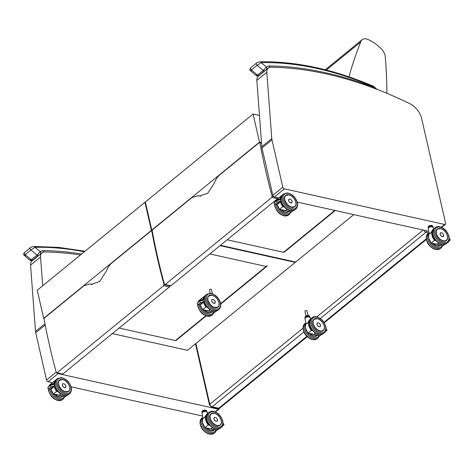 <?xml version="1.0" encoding="UTF-8"?>
<svg xmlns="http://www.w3.org/2000/svg" width="474" height="474" viewBox="0 0 474 474"><rect width="100%" height="100%" fill="white"/><g stroke="black" fill="none" stroke-linecap="round" stroke-linejoin="round"><path stroke-width="0.71" d="M219.373 408.333A1.647 1.031 -129.2 0 1 219.107 409.074A1.647 1.031 -129.2 0 1 218.384 409.204L58.106 373.589A1.647 1.031 -129.2 0 1 57.176 373.038M202.588 416.054L71.053 386.82M52.472 382.69L48.135 381.73L58.106 373.589M42.69 285.786L40.539 257.003A9.071 5.664 -129.2 0 1 42.002 252.826A9.071 5.664 -129.2 0 1 44.698 251.967A398.225 248.791 -129.2 0 1 49.794 252.091L55.571 252.364A398.225 248.791 -129.2 0 1 80.408 254.988M56.193 372.161L46.541 380.041A1.647 1.031 50.8 0 0 48.135 381.73M46.541 380.041L35.722 332.73A9.071 5.664 -129.2 0 1 35.52 331.433L30.561 265.144A9.071 5.664 -129.2 0 1 32.031 260.973L42.002 252.826M445.613 223.349A1.647 1.031 -129.2 0 1 445.382 224.338A1.647 1.031 -129.2 0 1 444.659 224.469L284.388 188.853A1.647 1.031 -129.2 0 1 282.794 187.165L271.969 139.854A9.071 5.664 -129.2 0 1 271.774 138.556L266.815 72.267A9.071 5.664 -129.2 0 1 268.278 68.096A9.071 5.664 -129.2 0 1 270.974 67.231A398.225 248.791 -129.2 0 1 276.069 67.361L281.846 67.628A398.225 248.791 -129.2 0 1 320.252 72.641L326.805 74.027A398.225 248.791 -129.2 0 1 357.171 82.316L364.672 84.822A398.225 248.791 -129.2 0 1 409.755 103.64A15.666 9.788 -129.2 0 1 421.641 118.518L445.613 223.349M428.769 231.294L297.228 202.066M278.748 197.96L274.41 196.994L284.388 188.853M282.794 187.165L272.817 195.306A1.647 1.031 50.8 0 0 274.41 196.994M272.817 195.306L261.998 147.995A9.071 5.664 -129.2 0 1 261.802 146.703L256.843 80.414A9.071 5.664 -129.2 0 1 258.306 76.237L268.278 68.096M43.572 252.079L43.247 250.604L42.986 252.257M25.241 255.255C24.115 255.824 24.091 255.628 25.175 254.662L30.911 249.982L34.963 247.315A1.647 1.155 -91.2 0 0 33.932 246.48L33.932 246.48A1.647 1.155 -91.2 0 0 33.921 246.48C31.705 246.841 30.502 247.256 30.324 247.706L30.324 247.706A1.647 1.031 -129.2 0 1 30.348 247.683L24.589 252.387C23.439 253.626 23.374 254.674 24.381 255.539L30.194 260.392C31.485 260.884 32.351 260.771 32.795 260.048A1.647 1.031 50.8 0 0 32.795 260.048A1.647 1.031 50.8 0 0 32.866 259.983L38.447 255.427M81.617 254.005A397.396 248.275 50.8 0 0 43.247 250.604A13.977 8.733 50.8 0 0 40.266 251.741A1.647 1.286 53.2 0 1 40.296 253.851A12.324 7.703 -129.2 0 1 41.611 253.146M84.325 251.789A350.404 218.917 -129.2 0 0 34.963 247.315L40.266 251.741L37.031 255.089A1.647 1.031 50.8 0 0 38.53 255.368L32.795 260.054A1.647 1.031 50.8 0 1 31.296 259.776C30.129 260.641 29.88 260.611 30.543 259.681M32.564 260.161L32.866 259.983M269.777 67.361L269.451 65.933L269.214 67.545M373.411 86.292L372.694 85.936A1.647 0.83 113.1 0 1 373.05 86.641A4.947 3.093 -129.2 0 1 373.601 86.914A1.647 0.681 -60.6 0 0 373.411 86.292L376.32 88.644L374.762 87.696L375.935 88.928M251.445 70.579C250.313 71.153 250.296 70.958 251.38 69.992L257.115 65.311L261.168 62.639A1.647 1.155 -91.2 0 0 260.137 61.81A1.647 1.155 -91.2 0 0 260.131 61.81A1.647 1.155 -91.2 0 0 260.125 61.81C257.903 62.171 256.701 62.58 256.523 63.036A1.647 1.031 -129.2 0 1 256.529 63.03A1.647 1.031 -129.2 0 1 256.553 63.012M373.601 86.914A7.086 4.426 -129.2 0 1 374.762 87.696A397.396 248.275 50.8 0 0 269.451 65.933A13.977 8.733 50.8 0 0 266.471 67.071A1.647 1.286 53.2 0 1 266.495 69.18A12.324 7.703 -129.2 0 1 267.816 68.475M259 75.378C258.555 76.101 257.684 76.213 256.393 75.716L250.586 70.869C249.573 69.998 249.644 68.949 250.787 67.717A1.647 1.031 -129.2 0 1 250.793 67.717L256.529 63.03A1.647 1.031 -129.2 0 0 257.115 65.311L263.236 70.419A1.647 1.031 50.8 0 0 264.729 70.697L264.729 70.697A1.647 1.031 50.8 0 0 264.8 70.626L258.994 75.378A1.647 1.031 50.8 0 0 259 75.378A1.647 1.031 50.8 0 0 259.071 75.313L264.652 70.75M373.05 86.641A350.404 218.917 -129.2 0 0 261.168 62.639L266.471 67.071L263.236 70.419L257.501 75.099C256.333 75.964 256.079 75.935 256.748 75.01M258.768 75.49L259.071 75.313M152.172 230.577L151.39 230.405L43.673 318.344L44.141 318.445M112.314 333.595L187.544 350.316L295.261 262.377L220.025 245.656M295.16 261.938L295.261 262.377M43.673 318.344L37.245 290.23L144.961 202.291L145.459 202.398M144.961 202.291L151.39 230.405M164.004 284.578L163.696 285.692L56.981 372.819L56.288 372.517A627.428 391.986 -129.2 0 1 44.07 319.097L44.443 317.995L83.886 285.792L89.882 283.932L91.304 284.341L99.641 281.538L106.312 271.193C107.645 267.668 109.453 264.96 111.716 263.076L151.159 230.868L151.787 231.158A627.428 391.986 50.8 0 0 164.004 284.578L169.763 285.858A0.824 0.504 -77.5 0 1 169.425 286.966L62.71 374.093L56.288 372.517M56.631 372.92L62.372 374.193A0.824 0.504 -77.5 0 0 62.71 374.093M151.159 230.868L152.267 231.265M209.864 253.951L266.163 266.465L220.647 303.621M267.117 265.339A1.647 1.031 -129.2 0 1 266.886 266.335A1.647 1.031 -129.2 0 1 266.163 266.465M205.787 315.755L175.404 340.563A1.647 1.031 50.8 0 0 176.127 340.433L206.172 315.897M175.404 340.563L119.104 328.049M386.861 93.289A526.253 328.778 50.8 0 0 385.273 56.797A9.895 6.18 50.8 0 0 380.871 48.401A32.943 20.583 50.8 0 0 368.476 39.674A9.895 6.18 50.8 0 0 362.124 39.721A9.895 6.18 50.8 0 0 360.714 41.985A658.001 411.088 50.8 0 0 348.947 76.829M360.714 41.985L326.337 70.051M261.494 142.579L259.503 142.141L151.787 230.08L152.255 230.18M220.428 245.331L295.658 262.051L353.746 214.627M151.787 230.08L145.358 201.965L253.075 114.027L259.462 115.443M253.075 114.027L259.503 142.141M272.117 196.313L271.815 197.427L165.094 284.554L164.401 284.252A627.428 391.986 -129.2 0 1 152.19 230.832L152.557 229.73L192 197.528L197.996 195.667L199.418 196.076L207.754 193.274L214.426 182.928C215.765 179.403 217.566 176.695 219.829 174.811L259.272 142.603L259.9 142.893A627.428 391.986 50.8 0 0 272.117 196.313L273.741 196.669M271.815 197.427L277.545 198.701A0.824 0.504 -77.5 0 0 277.906 197.771M277.545 198.701L170.824 285.828L164.401 284.252M164.751 284.655L170.486 285.929A0.824 0.504 -77.5 0 0 170.824 285.828M259.272 142.603L261.541 143.261M334.816 210.42L283.517 252.298A1.647 1.031 50.8 0 0 284.24 252.168L335.254 210.515M283.517 252.298L227.218 239.785M198.138 304.426L199.483 304.853L198.138 304.426L200.425 302.56L203.133 301.796L201.841 302.85L202.416 302.222L201.841 302.85L202.582 302.768M200.917 303.443L202.125 303.508M197.474 304.486L197.148 303.182L197.468 302.999M200.425 302.56L199.755 301.132M203.133 301.796L203.583 301.505C204.424 300.516 204.193 300.078 202.902 300.196L202.463 300.368M207.185 307.01L205.971 307.004L207.44 307.294M216.334 311.045L214.716 312.366L208.667 310.879L210.183 309.641M200.182 304.764A9.51 5.937 50.8 0 0 202.611 309.641L205.971 307.004A9.67 6.043 50.8 0 1 203.382 301.671M200.087 304.355A9.67 6.043 -129.2 0 0 202.682 309.688L208.536 310.82M202.676 303.082L201.142 304.338L202.676 303.082A9.67 6.043 -129.2 0 1 202.499 302.388L202.665 303.076L201.16 304.302M202.297 300.356A9.67 6.043 -129.2 0 1 202.41 299.29L202.404 299.331M202.392 299.378L200.929 300.569L201.29 300.652M215.042 302.981A2.275 1.422 -129.2 0 1 214.888 303.147A2.275 1.422 -129.2 0 1 212.346 302.282A2.275 1.422 -129.2 0 1 212.008 299.621A2.275 1.422 -129.2 0 1 212.198 299.503M210.178 293.264L209.425 289.964A1.031 0.498 -12.9 0 1 209.632 289.555A1.031 0.498 -12.9 0 1 210.705 289.193A1.031 0.498 -12.9 0 1 211.434 289.501L212.405 293.75M325.887 330.342L326.9 330.289L326.936 329.566L326.1 328.731M313.841 334.259L307.987 333.133L311.282 330.443L312.751 330.734M321.645 334.484L320.027 335.805L313.972 334.318L315.488 333.08M305.493 328.204A9.51 5.937 50.8 0 0 307.922 333.086L307.987 333.133A9.67 6.043 -129.2 0 1 305.943 323.043L305.327 327.706L307.922 333.145M312.496 330.449L311.282 330.443A9.67 6.043 50.8 0 1 310.067 319.411L306.891 323.742L306.038 323.469L304.978 318.824A2.696 1.309 -12.9 0 1 305.523 317.764A2.696 1.309 -12.9 0 1 308.325 316.816A2.696 1.309 -12.9 0 1 310.227 317.621L310.541 319.002M320.341 326.373A2.275 1.422 -129.2 0 1 320.157 326.58A2.275 1.422 -129.2 0 1 317.616 325.715A2.275 1.422 -129.2 0 1 317.278 323.055A2.275 1.422 -129.2 0 1 317.515 322.913M306.014 315.909L304.942 311.228A1.031 0.498 -12.9 0 1 305.837 310.511A1.031 0.498 -12.9 0 1 306.951 310.772L308.029 315.477M305.256 317.93L305.256 317.93A2.222 1.078 -12.9 0 1 305.398 317.462L305.126 316.662L306.008 315.962L306.168 316.668L305.286 317.367A2.323 1.126 167.1 0 0 305.137 317.87L304.978 317.165A2.323 1.126 -12.9 0 1 305.126 316.662L306.003 315.945A2.323 1.126 -12.9 0 1 306.903 315.637L308.284 315.506L308.444 316.205L307.063 316.336L306.879 315.601A2.222 1.078 167.1 0 0 306.056 315.903L306.008 315.962M305.398 317.462L306.168 316.668A2.323 1.126 167.1 0 1 307.063 316.336L308.444 316.205A2.323 1.126 167.1 0 1 309.19 316.383L309.03 315.678L309.534 316.253L309.694 316.952L309.119 316.514L309.463 316.899M309.694 316.952L309.534 317.509M309.338 316.857A2.038 0.989 167.1 0 0 307.78 316.448A2.038 0.989 167.1 0 0 305.86 317.147A2.038 0.989 167.1 0 0 305.446 317.746M308.272 315.477A2.222 1.078 167.1 0 1 308.918 315.637L309.03 315.678A2.323 1.126 -12.9 0 0 308.284 315.506L306.891 315.595L308.989 315.631M48.81 388.733L50.149 389.16L48.81 388.733L51.097 386.867L53.805 386.103L52.507 387.163L53.088 386.529L52.507 387.163L53.248 387.074M51.589 387.75L52.798 387.821M48.147 388.799L47.821 387.489L48.141 387.305M51.097 386.867L50.428 385.439M53.805 386.103L54.255 385.812C55.091 384.823 54.865 384.384 53.568 384.503L53.135 384.675M57.858 391.317L56.643 391.311L58.112 391.601M67.006 395.357L65.388 396.673L59.339 395.186L60.856 393.947M50.854 389.071A9.51 5.937 50.8 0 0 53.284 393.953L56.643 391.311A9.67 6.043 50.8 0 1 54.048 385.978M50.759 388.668A9.67 6.043 -129.2 0 0 53.355 394.001L59.203 395.126M51.642 387.993A9.67 6.043 50.8 0 0 51.808 388.644L53.343 387.382A9.67 6.043 -129.2 0 1 53.171 386.695L53.331 387.382L51.85 388.603A9.64 6.02 -129.2 0 1 51.69 387.987M53.005 384.663L52.964 384.675A9.67 6.043 -129.2 0 1 53.082 383.596L53.076 383.638M51.589 384.876L51.962 384.959M65.714 387.294A2.275 1.422 -129.2 0 1 65.554 387.454A2.275 1.422 -129.2 0 1 63.018 386.588A2.275 1.422 -129.2 0 1 62.681 383.928A2.275 1.422 -129.2 0 1 62.87 383.81M222.887 424.905L223.9 424.852L223.935 424.129L223.1 423.294M210.841 428.822L204.987 427.696L208.282 425.012L209.751 425.302M218.644 429.053L217.027 430.368L210.971 428.881L212.494 427.643M202.493 422.772A9.51 5.937 50.8 0 0 204.922 427.649L204.987 427.696A9.67 6.043 -129.2 0 1 202.943 417.612M209.496 425.012L208.282 425.012A9.67 6.043 50.8 0 1 207.067 413.974L207.037 413.998M201.977 413.387L202.38 412.38C204.057 411.391 205.408 411.082 206.427 411.45L207.227 412.19A2.696 1.309 -12.9 0 0 205.325 411.385A2.696 1.309 -12.9 0 0 202.522 412.327A2.696 1.309 -12.9 0 0 201.977 413.387L203.038 418.038L203.891 418.305L207.019 414.015M217.341 420.942A2.275 1.422 -129.2 0 1 217.157 421.143A2.275 1.422 -129.2 0 1 214.615 420.278A2.275 1.422 -129.2 0 1 214.278 417.618A2.275 1.422 -129.2 0 1 214.515 417.481M202.262 412.493L202.262 412.493A2.222 1.078 -12.9 0 1 202.398 412.03L202.125 411.231L203.008 410.525L203.168 411.231L202.285 411.93A2.323 1.126 167.1 0 0 202.137 412.433L201.977 411.734A2.323 1.126 -12.9 0 1 202.125 411.231L203.002 410.508M202.398 412.03L203.168 411.231A2.323 1.126 167.1 0 1 204.063 410.899L203.903 410.2L205.283 410.069L205.443 410.774L204.081 411.041L205.443 410.774A2.323 1.126 167.1 0 1 206.19 410.946L206.03 410.247L206.534 410.816L206.694 411.521L206.119 411.077L206.463 411.468M206.694 411.521L206.534 412.078M206.338 411.426A2.038 0.989 167.1 0 0 204.786 411.011A2.038 0.989 167.1 0 0 202.86 411.716A2.038 0.989 167.1 0 0 202.445 412.315M205.272 410.04A2.222 1.078 167.1 0 1 205.923 410.2L206.03 410.247A2.323 1.126 -12.9 0 0 205.283 410.069L203.903 410.2A2.323 1.126 -12.9 0 0 203.008 410.525L203.056 410.466A2.222 1.078 167.1 0 1 203.879 410.164L205.989 410.194M275.015 204.063L276.354 204.49L275.015 204.063L277.302 202.197L280.01 201.432L278.712 202.487L279.287 201.859L278.712 202.487L279.453 202.404A9.64 6.02 50.8 0 0 279.547 202.712L278.048 203.933A9.64 6.02 -129.2 0 1 277.894 203.316M277.794 203.079L279.002 203.145M274.345 204.122L274.025 202.819L274.339 202.635M277.302 202.197L276.626 200.769M280.01 201.432L280.454 201.142C281.295 200.152 281.07 199.714 279.773 199.832L279.334 200.004M284.062 206.646L282.848 206.64L284.317 206.931M293.21 210.681L291.593 212.002L285.538 210.515L287.054 209.277M277.059 204.401A9.51 5.937 50.8 0 0 279.488 209.277L282.848 206.64A9.67 6.043 50.8 0 1 280.252 201.308M276.958 203.992A9.67 6.043 -129.2 0 0 279.553 209.324L285.407 210.456M277.847 203.316A9.67 6.043 50.8 0 0 278.013 203.974L278.048 203.933M279.204 199.992L279.162 199.998A9.67 6.043 -129.2 0 1 279.287 198.926L279.275 198.967M279.263 199.015L278.096 200.306M291.913 202.617A2.275 1.422 -129.2 0 1 291.759 202.783A2.275 1.422 -129.2 0 1 289.217 201.918A2.275 1.422 -129.2 0 1 288.879 199.258A2.275 1.422 -129.2 0 1 289.075 199.139M449.085 240.235L450.104 240.182L450.14 239.459L449.305 238.623M437.046 244.151L431.192 243.026L434.486 240.336L435.95 240.626M444.843 244.377L443.231 245.698L437.176 244.211L438.693 242.972M428.692 238.096A9.51 5.937 50.8 0 0 431.121 242.978L431.192 243.026A9.67 6.043 -129.2 0 1 429.142 232.935L428.532 237.598L431.127 243.038L443.149 245.716M435.701 240.342L434.486 240.336A9.67 6.043 50.8 0 1 433.272 229.303L430.09 233.635L429.243 233.362L428.176 228.717A2.696 1.309 -12.9 0 1 428.727 227.656A2.696 1.309 -12.9 0 1 431.53 226.708A2.696 1.309 -12.9 0 1 433.432 227.514L433.746 228.889M443.546 236.265A2.275 1.422 -129.2 0 1 443.362 236.473A2.275 1.422 -129.2 0 1 440.82 235.608A2.275 1.422 -129.2 0 1 440.482 232.947A2.275 1.422 -129.2 0 1 440.719 232.805M428.46 227.822L428.46 227.822A2.222 1.078 -12.9 0 1 428.597 227.354L428.33 226.554L429.207 225.855L429.373 226.554L428.49 227.259A2.323 1.126 167.1 0 0 428.342 227.763L428.182 227.058A2.323 1.126 -12.9 0 1 428.33 226.554L429.207 225.837M428.597 227.354L429.373 226.554A2.323 1.126 167.1 0 1 430.268 226.228L430.102 225.529L431.488 225.399L431.648 226.098L430.285 226.371L431.648 226.098A2.323 1.126 167.1 0 1 432.395 226.276L432.235 225.571L432.732 226.145L432.898 226.845L432.324 226.4L432.667 226.791M432.537 226.75A2.038 0.989 167.1 0 0 430.985 226.341A2.038 0.989 167.1 0 0 429.065 227.04A2.038 0.989 167.1 0 0 428.65 227.638M431.476 225.369A2.222 1.078 167.1 0 1 432.122 225.523L432.235 225.571A2.323 1.126 -12.9 0 0 431.488 225.399L430.102 225.529A2.323 1.126 -12.9 0 0 429.207 225.855L429.26 225.796A2.222 1.078 167.1 0 1 430.084 225.488L432.193 225.523M218.384 409.204L215.083 411.9M40.539 257.003L30.561 265.144M44.947 323.736L35.52 331.433M45.196 324.998L35.722 332.73M444.659 224.469L441.282 227.224M266.815 72.267L256.843 80.414M271.774 138.556L261.802 146.703M271.969 139.854L261.998 147.995M426.695 230.838A1.647 1.007 102.5 0 1 425.996 232.236L428.804 232.858M423.756 230.18A2.471 1.546 50.8 0 0 425.996 232.236L320.27 318.552M426.25 238.843L323.961 322.35M306.874 336.297L218.745 408.244L212.186 406.787L303.893 331.919M218.064 408.452L219.823 408.055A2.471 1.546 -129.2 0 1 218.745 408.244A1.647 1.007 -77.5 0 1 218.064 408.452L211.505 406.994A1.647 1.007 102.5 0 0 212.186 406.787A2.471 1.546 -129.2 0 1 209.792 404.257L195.898 343.496M423.169 230.05L316.786 316.905M302.981 328.18L209.792 404.257A1.647 0.8 -12.9 0 0 209.455 404.909L195.489 343.828M30.324 247.706A1.647 1.031 -129.2 0 0 30.911 249.982L37.031 255.089L31.296 259.776L25.175 254.662A1.647 1.031 -129.2 0 1 24.589 252.387M33.879 259.456A12.324 7.703 50.8 0 0 33.056 259.841M258.994 75.378A1.647 1.031 50.8 0 1 257.501 75.099L251.38 69.992A1.647 1.031 -129.2 0 1 250.787 67.717M260.084 74.785A12.324 7.703 50.8 0 0 259.254 75.165M163.696 285.692L169.425 286.966M90.493 284.11L92.134 284.471M198.612 195.839L200.247 196.206M212.151 311.768A7.311 4.568 50.8 0 1 204.021 309.99L207.79 312.562L209.413 312.887L211.499 312.319A7.264 4.539 -129.2 0 1 207.014 312.253M213.721 312.159A8.917 5.57 -129.2 0 1 206.682 313.344A8.917 5.57 -129.2 0 1 200.206 305.025M198.967 304.788A9.741 6.085 50.8 0 0 199.068 305.292A9.741 6.085 50.8 0 0 205.023 313.711A9.741 6.085 50.8 0 0 212.743 314.505L214.218 312.277M201.16 298.934L200.425 299.42A9.741 6.085 50.8 0 0 199.044 301.636M212.743 314.505L211.748 315.317A9.741 6.085 -129.2 0 1 204.027 314.523A9.741 6.085 -129.2 0 1 198.067 306.103A9.741 6.085 -129.2 0 1 197.848 304.563M198.043 302.453A9.741 6.085 -129.2 0 1 199.43 300.232L197.931 302.548M199.56 304.717L200.852 303.656M200.111 300.984L200.064 300.996A9.67 6.043 -129.2 0 1 201.468 298.656L204.756 295.966A9.67 6.043 50.8 0 0 203.18 300.137M206.101 306.791A9.51 5.937 -129.2 0 1 203.583 301.505L202.155 302.673M203.411 300.119A9.51 5.937 -129.2 0 1 204.756 296.197M205.094 295.723A9.67 6.043 50.8 0 0 204.756 295.966L205.094 295.723M202.588 302.75A9.64 6.02 50.8 0 0 202.671 303.076M201.172 304.29A9.64 6.02 -129.2 0 1 201.023 303.674M200.976 303.68A9.67 6.043 50.8 0 0 201.142 304.338M202.291 300.362L202.404 299.307L200.875 300.54M213.496 299.598A2.269 1.416 50.8 0 0 212.032 299.609A2.269 1.416 50.8 0 0 212.37 302.264A2.269 1.416 50.8 0 0 214.9 303.123A2.269 1.416 50.8 0 0 215.22 301.754A2.269 1.416 50.8 0 0 215.202 301.695M214.799 303.212L215.226 301.742A2.234 1.398 -129.2 0 1 213.004 302.809A2.234 1.398 -129.2 0 1 212.245 299.509A2.234 1.398 -129.2 0 1 215.214 301.737C214.438 299.864 213.371 299.153 212.032 299.609L211.931 299.692M207.766 300.35A7.264 4.539 -129.2 0 1 207.731 300.202A7.264 4.539 -129.2 0 1 208.744 295.817A7.264 4.539 -129.2 0 1 211.185 295.142M208.744 295.817C207.665 296.76 207.328 298.217 207.742 300.184L210.669 305.22L214.07 307.43L217.933 307.075A7.264 4.539 -129.2 0 1 213.294 307.128M207.725 300.166A7.311 4.568 50.8 0 0 217.424 307.448A7.311 4.568 50.8 0 0 214.959 296.653A7.311 4.568 50.8 0 0 207.725 300.166M206.486 299.894A8.917 5.57 -129.2 0 1 215.303 295.61A8.917 5.57 -129.2 0 1 218.313 308.77A8.917 5.57 -129.2 0 1 206.486 299.894M205.349 300.161A9.741 6.085 50.8 0 0 211.309 308.58A9.741 6.085 50.8 0 0 219.029 309.374C221.672 306.364 221.293 302.536 217.898 297.879C216.28 295.58 213.786 294.046 210.409 293.282L206.711 294.289A9.741 6.085 50.8 0 0 205.349 300.161M219.029 309.374L218.034 310.192A9.741 6.085 -129.2 0 1 210.308 309.392A9.741 6.085 -129.2 0 1 204.353 300.972A9.741 6.085 -129.2 0 1 205.716 295.101L204.401 296.89L204.016 300.356M211.961 311.726A7.092 4.432 -129.2 0 1 204.584 310.103M204.181 310.02A7.258 4.533 50.8 0 0 211.73 312.147A7.258 4.533 50.8 0 0 212.121 311.762L211.73 312.147M211.931 295.278A7.258 4.533 50.8 0 0 208.761 295.841A7.258 4.533 50.8 0 0 207.63 299.609M212.068 295.338A7.092 4.432 -129.2 0 1 218.881 305.457A7.092 4.432 -129.2 0 1 209.395 303.354A7.092 4.432 -129.2 0 1 212.068 295.338M324.417 327.214A7.264 4.539 -129.2 0 1 323.244 330.514C319.026 334.567 309.244 322.581 314.055 319.263A7.264 4.539 -129.2 0 1 315.648 318.599M324.323 326.118A7.311 4.568 50.8 0 0 314.618 318.842A7.311 4.568 50.8 0 0 317.088 329.637A7.311 4.568 50.8 0 0 324.323 326.118M325.561 326.396A8.917 5.57 -129.2 0 1 316.739 330.68A8.917 5.57 -129.2 0 1 313.729 317.521A8.917 5.57 -129.2 0 1 325.561 326.396M311.021 318.546L309.297 321.964C309.374 325.425 310.375 328.18 312.307 330.224C316.182 334.484 319.861 335.616 323.339 333.631A9.741 6.085 -129.2 0 1 312.467 329.934A9.741 6.085 -129.2 0 1 311.021 318.546L312.016 317.728A9.741 6.085 50.8 0 0 313.462 329.122A9.741 6.085 50.8 0 0 324.334 332.819C325.679 332.244 326.183 330.177 325.863 326.616C323.12 319.239 320.442 318.676 317.829 317.236C315.548 316.377 313.61 316.543 312.016 317.728M326.059 330.52L325.751 330.769M311.412 330.236A9.51 5.937 -129.2 0 1 310.061 319.636M310.399 319.168A9.67 6.043 50.8 0 0 310.067 319.411L310.399 319.162M309.546 316.988A2.53 1.226 167.1 0 0 305.315 317.953M318.765 323.037A2.269 1.416 50.8 0 0 317.307 323.043A2.269 1.416 50.8 0 0 317.639 325.697A2.269 1.416 50.8 0 0 320.175 326.556A2.269 1.416 50.8 0 0 320.489 325.188A2.269 1.416 50.8 0 0 320.471 325.128M320.057 326.651L320.495 325.176A2.234 1.398 -129.2 0 1 318.273 326.242A2.234 1.398 -129.2 0 1 317.521 322.942A2.234 1.398 -129.2 0 1 320.483 325.17C319.707 323.298 318.641 322.587 317.307 323.043L317.189 323.138M309.457 333.459A7.258 4.533 50.8 0 0 317.005 335.58A7.258 4.533 50.8 0 0 317.39 335.195A7.264 4.539 -129.2 0 1 316.958 335.645L313.433 336.113L309.344 333.435A7.311 4.568 50.8 0 0 317.456 335.213M319.032 335.598A8.917 5.57 -129.2 0 1 311.987 336.789A8.917 5.57 -129.2 0 1 305.511 328.47M304.741 323.671L303.016 327.096C303.087 330.556 304.089 333.305 306.02 335.355C309.901 339.615 313.581 340.747 317.053 338.762A9.741 6.085 -129.2 0 1 306.186 335.065A9.741 6.085 -129.2 0 1 304.741 323.671L305.736 322.859A9.741 6.085 50.8 0 0 307.182 334.253A9.741 6.085 50.8 0 0 318.054 337.944L319.529 335.722M318.724 319.257A7.258 4.533 50.8 0 0 317.207 318.712A7.258 4.533 50.8 0 0 314.144 319.192M321.704 331.166A7.258 4.533 50.8 0 0 323.209 330.52A7.258 4.533 50.8 0 0 324.169 325.922M317.337 318.771A7.092 4.432 -129.2 0 1 324.151 328.891A7.092 4.432 -129.2 0 1 314.671 326.787A7.092 4.432 -129.2 0 1 317.337 318.771M317.236 335.159A7.092 4.432 -129.2 0 1 309.854 333.536M306.257 316.78A2.222 1.078 -12.9 0 1 307.081 316.478M308.432 316.348A2.222 1.078 -12.9 0 1 309.119 316.514M54.711 394.303L58.456 396.874L60.085 397.194L62.171 396.631A7.264 4.539 -129.2 0 1 57.686 396.566M54.694 394.297A7.311 4.568 50.8 0 0 62.817 396.08A7.258 4.533 50.8 0 1 62.402 396.46L62.793 396.074M64.393 396.465A8.917 5.57 -129.2 0 1 57.348 397.656A8.917 5.57 -129.2 0 1 50.872 389.338M49.634 389.101A9.741 6.085 50.8 0 0 49.74 389.598A9.741 6.085 50.8 0 0 55.695 398.018A9.741 6.085 50.8 0 0 63.415 398.812L64.891 396.59M51.832 383.241L51.097 383.727A9.741 6.085 50.8 0 0 49.711 385.949M63.415 398.812L62.42 399.629A9.741 6.085 -129.2 0 1 54.694 398.83A9.741 6.085 -129.2 0 1 48.739 390.416A9.741 6.085 -129.2 0 1 48.514 388.87M48.715 386.76A9.741 6.085 -129.2 0 1 50.102 384.538L48.597 386.855M50.226 389.024L51.524 387.969M53.076 383.62L53.047 384.651M56.773 391.103A9.51 5.937 -129.2 0 1 54.255 385.812L52.827 386.98M54.083 384.432A9.51 5.937 -129.2 0 1 55.428 380.504M52.14 382.962L50.706 385.315A9.67 6.043 -129.2 0 1 52.14 382.962L55.766 380.029A9.67 6.043 50.8 0 0 55.428 380.278A9.67 6.043 50.8 0 0 53.852 384.444M53.254 387.062A9.64 6.02 50.8 0 0 53.343 387.382M53.082 383.596L51.547 384.852M51.601 384.882L53.064 383.685M64.168 383.91A2.269 1.416 50.8 0 0 62.704 383.916A2.269 1.416 50.8 0 0 63.042 386.571A2.269 1.416 50.8 0 0 65.572 387.436A2.269 1.416 50.8 0 0 65.892 386.067A2.269 1.416 50.8 0 0 65.874 386.002M65.471 387.519L65.898 386.049A2.234 1.398 -129.2 0 1 63.67 387.116A2.234 1.398 -129.2 0 1 62.918 383.816A2.234 1.398 -129.2 0 1 65.886 386.043C65.104 384.171 64.043 383.46 62.704 383.916L62.598 384.005M58.438 384.663A7.264 4.539 -129.2 0 1 58.403 384.509A7.264 4.539 -129.2 0 1 59.416 380.13A7.264 4.539 -129.2 0 1 61.851 379.449M59.416 380.13C58.338 381.072 58 382.524 58.409 384.491L61.336 389.527L64.742 391.743L68.606 391.382A7.264 4.539 -129.2 0 1 63.966 391.435M58.397 384.479A7.311 4.568 50.8 0 0 68.096 391.761A7.311 4.568 50.8 0 0 65.625 380.966A7.311 4.568 50.8 0 0 58.397 384.479M57.158 384.207A8.917 5.57 -129.2 0 1 65.975 379.917A8.917 5.57 -129.2 0 1 68.985 393.076A8.917 5.57 -129.2 0 1 57.158 384.207M56.021 384.467A9.741 6.085 50.8 0 0 61.975 392.887A9.741 6.085 50.8 0 0 69.702 393.687C72.344 390.677 71.965 386.843 68.57 382.192C66.953 379.893 64.452 378.359 61.081 377.594L57.384 378.596A9.741 6.085 50.8 0 0 56.021 384.467M69.702 393.687L68.7 394.498A9.741 6.085 -129.2 0 1 60.98 393.704A9.741 6.085 -129.2 0 1 55.025 385.285A9.741 6.085 -129.2 0 1 56.382 379.413L55.067 381.203L54.688 384.669M62.633 396.033A7.092 4.432 -129.2 0 1 55.257 394.409M54.854 394.332A7.258 4.533 50.8 0 0 62.402 396.46M62.604 379.591A7.258 4.533 50.8 0 0 59.428 380.154A7.258 4.533 50.8 0 0 58.302 383.916M62.734 379.65A7.092 4.432 -129.2 0 1 69.548 389.77A7.092 4.432 -129.2 0 1 60.068 387.661A7.092 4.432 -129.2 0 1 62.734 379.65M221.423 421.783A7.264 4.539 -129.2 0 1 220.244 425.083C216.026 429.13 206.243 417.15 211.054 413.826A7.264 4.539 -129.2 0 1 212.648 413.168M221.322 420.687A7.311 4.568 50.8 0 0 211.617 413.405A7.311 4.568 50.8 0 0 214.088 424.2A7.311 4.568 50.8 0 0 221.322 420.687M222.561 420.959A8.917 5.57 -129.2 0 1 213.738 425.249A8.917 5.57 -129.2 0 1 210.729 412.084A8.917 5.57 -129.2 0 1 222.561 420.959M208.021 413.109L206.297 416.533C206.374 419.988 207.375 422.743 209.307 424.787C213.187 429.047 216.861 430.185 220.339 428.194A9.741 6.085 -129.2 0 1 209.467 424.497A9.741 6.085 -129.2 0 1 208.021 413.109L209.022 412.291A9.741 6.085 50.8 0 0 210.468 423.685A9.741 6.085 50.8 0 0 221.334 427.382C222.679 426.807 223.189 424.745 222.863 421.185C220.12 413.802 217.448 413.245 214.829 411.799C212.548 410.94 210.61 411.106 209.022 412.291M223.058 425.083L222.75 425.338M208.412 424.799A9.51 5.937 -129.2 0 1 207.067 414.199M207.399 413.731A9.67 6.043 50.8 0 0 207.067 413.974L207.399 413.731M206.546 411.551A2.53 1.226 167.1 0 0 202.315 412.516M215.765 417.6A2.269 1.416 50.8 0 0 214.307 417.606A2.269 1.416 50.8 0 0 214.645 420.26A2.269 1.416 50.8 0 0 217.175 421.119A2.269 1.416 50.8 0 0 217.489 419.757A2.269 1.416 50.8 0 0 217.477 419.691M217.483 419.733A2.234 1.398 -129.2 0 1 215.273 420.805A2.234 1.398 -129.2 0 1 214.521 417.505A2.234 1.398 -129.2 0 1 217.483 419.733M206.457 428.022A7.258 4.533 50.8 0 0 214.005 430.149A7.258 4.533 50.8 0 0 214.396 429.764A7.264 4.539 -129.2 0 1 213.958 430.208L210.438 430.676L206.35 427.998A7.311 4.568 50.8 0 0 214.455 429.776M216.031 430.161A8.917 5.57 -129.2 0 1 208.987 431.352A8.917 5.57 -129.2 0 1 202.511 423.033M201.74 418.24L200.016 421.659C200.087 425.119 201.089 427.874 203.02 429.918C206.901 434.178 210.58 435.316 214.058 433.325A9.741 6.085 -129.2 0 1 203.186 429.628A9.741 6.085 -129.2 0 1 201.74 418.24L202.736 417.422A9.741 6.085 50.8 0 0 204.181 428.816A9.741 6.085 50.8 0 0 215.054 432.513L216.529 430.285M215.729 413.82A7.258 4.533 50.8 0 0 214.207 413.275A7.258 4.533 50.8 0 0 211.143 413.755M218.704 425.729A7.258 4.533 50.8 0 0 220.209 425.083A7.258 4.533 50.8 0 0 221.168 420.485M214.337 413.334A7.092 4.432 -129.2 0 1 221.151 423.46A7.092 4.432 -129.2 0 1 211.671 421.35A7.092 4.432 -129.2 0 1 214.337 413.334M214.236 429.722A7.092 4.432 -129.2 0 1 206.854 428.099M203.257 411.343A2.222 1.078 -12.9 0 1 204.081 411.041M205.432 410.917A2.222 1.078 -12.9 0 1 206.119 411.077M289.022 211.404A7.311 4.568 50.8 0 1 280.898 209.627L284.661 212.198L286.284 212.524L288.376 211.955A7.264 4.539 -129.2 0 1 283.885 211.89M290.598 211.795A8.917 5.57 -129.2 0 1 283.553 212.98A8.917 5.57 -129.2 0 1 277.077 204.661M275.838 204.424A9.741 6.085 50.8 0 0 275.939 204.928A9.741 6.085 50.8 0 0 281.894 213.347A9.741 6.085 50.8 0 0 289.62 214.141L291.095 211.914M278.031 198.57L277.302 199.056A9.741 6.085 50.8 0 0 275.915 201.272M289.62 214.141L288.619 214.953A9.741 6.085 -129.2 0 1 280.898 214.159A9.741 6.085 -129.2 0 1 274.944 205.74A9.741 6.085 -129.2 0 1 274.719 204.199M274.92 202.09A9.741 6.085 -129.2 0 1 276.301 199.868L274.802 202.185M276.431 204.353L277.728 203.293M276.988 200.621L276.94 200.632A9.67 6.043 -129.2 0 1 278.339 198.292L281.633 195.602A9.67 6.043 50.8 0 0 280.051 199.773M277.746 200.176L279.287 198.926L279.251 199.981M282.978 206.427A9.51 5.937 -129.2 0 1 280.454 201.142L279.026 202.309M280.282 199.755A9.51 5.937 -129.2 0 1 281.627 195.833M281.965 195.359A9.67 6.043 50.8 0 0 281.633 195.602L281.965 195.359M278.013 203.974L279.547 202.718A9.67 6.043 -129.2 0 1 279.376 202.025M290.366 199.234A2.269 1.416 50.8 0 0 288.903 199.246A2.269 1.416 50.8 0 0 289.241 201.9A2.269 1.416 50.8 0 0 291.777 202.759A2.269 1.416 50.8 0 0 292.091 201.391A2.269 1.416 50.8 0 0 292.079 201.332M292.085 201.373A2.234 1.398 -129.2 0 1 289.875 202.445A2.234 1.398 -129.2 0 1 289.122 199.145A2.234 1.398 -129.2 0 1 292.085 201.373M284.643 199.987A7.264 4.539 -129.2 0 1 284.601 199.838A7.264 4.539 -129.2 0 1 285.621 195.454A7.264 4.539 -129.2 0 1 288.056 194.778M285.621 195.454C284.536 196.396 284.204 197.854 284.613 199.821A7.311 4.568 50.8 0 0 294.301 207.085A7.311 4.568 50.8 0 0 291.83 196.289A7.311 4.568 50.8 0 0 284.596 199.809L287.54 204.857L290.947 207.067L294.81 206.711A7.264 4.539 -129.2 0 1 290.171 206.765M283.357 199.53A8.917 5.57 -129.2 0 1 292.18 195.247A8.917 5.57 -129.2 0 1 295.189 208.406A8.917 5.57 -129.2 0 1 283.357 199.53M282.226 199.797A9.741 6.085 50.8 0 0 288.18 208.216A9.741 6.085 50.8 0 0 295.9 209.01C298.543 206 298.17 202.173 294.775 197.516C293.151 195.217 290.657 193.682 287.28 192.918L283.582 193.925A9.741 6.085 50.8 0 0 282.226 199.797M295.9 209.01L294.905 209.828A9.741 6.085 -129.2 0 1 287.185 209.028A9.741 6.085 -129.2 0 1 281.224 200.609A9.741 6.085 -129.2 0 1 282.587 194.737L281.272 196.526L280.892 199.992M288.838 211.363A7.092 4.432 -129.2 0 1 281.455 209.739M281.058 209.656A7.258 4.533 50.8 0 0 288.607 211.783A7.258 4.533 50.8 0 0 288.992 211.398L288.607 211.783M288.808 194.915A7.258 4.533 50.8 0 0 285.632 195.478A7.258 4.533 50.8 0 0 284.507 199.246M288.939 194.974A7.092 4.432 -129.2 0 1 295.752 205.094A7.092 4.432 -129.2 0 1 286.272 202.991A7.092 4.432 -129.2 0 1 288.939 194.974M447.622 237.107A7.264 4.539 -129.2 0 1 446.449 240.407C442.23 244.46 432.442 232.473 437.259 229.149A7.264 4.539 -129.2 0 1 438.853 228.492M447.527 236.011A7.311 4.568 50.8 0 0 437.822 228.735A7.311 4.568 50.8 0 0 440.293 239.53A7.311 4.568 50.8 0 0 447.527 236.011M448.76 236.289A8.917 5.57 -129.2 0 1 439.943 240.573A8.917 5.57 -129.2 0 1 436.933 227.413A8.917 5.57 -129.2 0 1 448.76 236.289M434.225 228.432L432.501 231.857C432.572 235.317 433.58 238.072 435.505 240.117C439.386 244.377 443.066 245.508 446.544 243.523A9.741 6.085 -129.2 0 1 435.671 239.826A9.741 6.085 -129.2 0 1 434.225 228.432L435.221 227.621A9.741 6.085 50.8 0 0 436.667 239.014A9.741 6.085 50.8 0 0 447.539 242.706C448.878 242.137 449.388 240.069 449.068 236.508C446.324 229.132 443.646 228.569 441.033 227.129C438.746 226.27 436.815 226.436 435.221 227.621M449.263 240.407L448.955 240.662M434.617 240.128A9.51 5.937 -129.2 0 1 433.266 229.529M433.603 229.061A9.67 6.043 50.8 0 0 433.272 229.303L433.603 229.055M432.744 226.88A2.53 1.226 167.1 0 0 428.52 227.846M441.969 232.924A2.269 1.416 50.8 0 0 440.506 232.935A2.269 1.416 50.8 0 0 440.844 235.59A2.269 1.416 50.8 0 0 443.374 236.449A2.269 1.416 50.8 0 0 443.694 235.08A2.269 1.416 50.8 0 0 443.676 235.015M443.688 235.057A2.234 1.398 -129.2 0 1 441.478 236.135A2.234 1.398 -129.2 0 1 440.719 232.835A2.234 1.398 -129.2 0 1 443.688 235.057M432.655 243.346A7.258 4.533 50.8 0 0 440.21 245.473L440.601 245.088A7.264 4.539 -129.2 0 1 440.162 245.538L436.637 246.006L432.549 243.328M432.531 243.322A7.311 4.568 50.8 0 0 440.66 245.105M442.236 245.491A8.917 5.57 -129.2 0 1 435.191 246.676A8.917 5.57 -129.2 0 1 428.715 238.363M427.939 233.564L426.215 236.988C426.292 240.448 427.293 243.198 429.225 245.248C433.106 249.502 436.779 250.639 440.257 248.654A9.741 6.085 -129.2 0 1 429.385 244.957A9.741 6.085 -129.2 0 1 427.939 233.564L428.94 232.752A9.741 6.085 50.8 0 0 430.386 244.14A9.741 6.085 50.8 0 0 441.258 247.837L442.728 245.615M441.928 229.149A7.258 4.533 50.8 0 0 440.405 228.604A7.258 4.533 50.8 0 0 437.348 229.084M444.908 241.053A7.258 4.533 50.8 0 0 446.413 240.407A7.258 4.533 50.8 0 0 447.373 235.815M440.542 228.664A7.092 4.432 -129.2 0 1 447.355 238.783A7.092 4.432 -129.2 0 1 437.869 236.674A7.092 4.432 -129.2 0 1 440.542 228.664M440.435 245.052A7.092 4.432 -129.2 0 1 433.058 243.429M439.884 245.739L440.21 245.473A7.258 4.533 50.8 0 0 440.595 245.088M429.456 226.673A2.222 1.078 -12.9 0 1 430.285 226.371M431.636 226.24A2.222 1.078 -12.9 0 1 432.324 226.4M432.898 226.892A2.323 1.126 167.1 0 0 432.898 226.868L432.738 227.402M219.107 409.074L215.451 412.06M445.382 224.338L441.649 227.39M219.823 408.055L307.259 336.676M324.252 322.8L426.345 239.453M209.455 404.909L211.505 406.994M84.988 251.25L58.995 247.416L33.932 246.48M33.743 259.574L32.984 259.894M372.694 85.936C333.181 69.204 295.663 61.164 260.137 61.81M376.326 88.644L376.747 89.242M259.948 74.898L259.189 75.218M152.201 230.927L151.49 230.767M89.882 283.932L92.412 284.495M220.712 304.03L266.886 266.335M362.124 39.721L325.3 69.785M261.518 142.929L259.61 142.502M197.996 195.667L200.526 196.23M200.425 299.42L199.43 300.232M197.664 304.527L197.901 306.429C200.644 313.812 203.322 314.369 205.935 315.814C208.222 316.668 210.16 316.508 211.748 315.317M202.072 303.556L200.899 303.692M202.902 300.196L199.702 301.097L197.148 303.182M199.483 304.853L200.905 303.692M214.633 312.384L202.629 309.712M202.617 309.706L200.046 304.391M200.034 301.002L201.468 298.656M206.711 294.289L205.716 295.101M204.087 300.812L204.187 301.298C206.931 308.681 209.609 309.238 212.222 310.683C214.503 311.542 216.44 311.377 218.034 310.192M208.459 296.09L212.002 295.261C217.027 296.09 221.423 304.664 217.933 307.087M323.339 333.631L324.334 332.819M325.431 331.486L326.9 330.289M319.944 335.823L307.934 333.157M304.978 318.824L305.375 317.811C307.057 316.828 308.408 316.519 309.427 316.887L310.227 317.621M317.053 338.762L318.054 337.944M314.031 319.275L317.272 318.694C322.296 319.523 326.693 328.097 323.209 330.52L322.966 330.716M316.679 335.847L317.396 335.195M309.012 315.648L309.516 316.217M306.885 315.583L305.143 316.596L304.978 317.159M51.097 383.727L50.102 384.538M48.336 388.834L48.573 390.736C51.316 398.119 53.995 398.681 56.607 400.121C58.889 400.98 60.826 400.814 62.42 399.629M52.744 387.862L51.571 387.999L50.149 389.16M53.568 384.503L50.374 385.409L47.821 387.489M65.305 396.691L53.295 394.024L50.718 388.698M53.331 387.382L51.832 388.609M57.384 378.596L56.382 379.413M54.759 385.125L54.854 385.611C57.597 392.987 60.275 393.55 62.888 394.99C65.175 395.849 67.112 395.683 68.7 394.498M59.126 380.403L62.669 379.567C67.693 380.403 72.095 388.97 68.606 391.394M220.339 428.194L221.334 427.382M222.43 426.049L223.9 424.852M216.944 430.386L204.934 427.72M204.922 427.714L202.327 422.269L202.937 417.606M207.227 412.19L207.541 413.565M217.062 421.214L217.495 419.739C216.707 417.861 215.64 417.15 214.307 417.606L214.195 417.701M214.058 433.325L215.054 432.513M211.031 413.843L214.272 413.257C219.296 414.092 223.692 422.66 220.209 425.083L219.966 425.285M213.679 430.41L214.396 429.764M206.012 410.211L206.516 410.78M203.885 410.152L202.143 411.165L201.977 411.722M277.302 199.056L276.301 199.868M274.541 204.164L274.778 206.066C277.515 213.448 280.193 214.005 282.812 215.451C285.093 216.304 287.031 216.144 288.619 214.953M278.943 203.192L277.776 203.328L276.354 204.49M279.773 199.832L276.579 200.733L274.025 202.819M291.51 212.02L279.5 209.348M279.488 209.342L276.923 204.027M276.905 200.638L278.339 198.292M279.364 202.031L279.536 202.712L278.031 203.939M288.802 199.329L288.903 199.246C290.242 198.79 291.309 199.501 292.097 201.379L291.67 202.842M283.582 193.925L282.587 194.737M280.958 200.449L281.058 200.935C283.802 208.317 286.48 208.874 289.093 210.32C291.38 211.179 293.311 211.013 294.905 209.828M285.33 195.726L288.873 194.897C293.898 195.726 298.294 204.3 294.81 206.723M446.544 243.523L447.539 242.706M448.635 241.379L450.104 240.182M428.176 228.717L428.579 227.704C430.262 226.72 431.613 226.412 432.632 226.779L433.432 227.514M443.261 236.544L443.7 235.068C442.912 233.19 441.845 232.479 440.506 232.935L440.393 233.03M440.257 248.654L441.258 247.837M437.235 229.167L440.476 228.587C445.501 229.416 449.897 237.989 446.413 240.407L446.164 240.608M432.217 225.541L432.721 226.11M430.084 225.476L429.225 225.796M428.348 226.489L429.219 225.796M428.336 226.501L428.182 227.052"/></g></svg>
